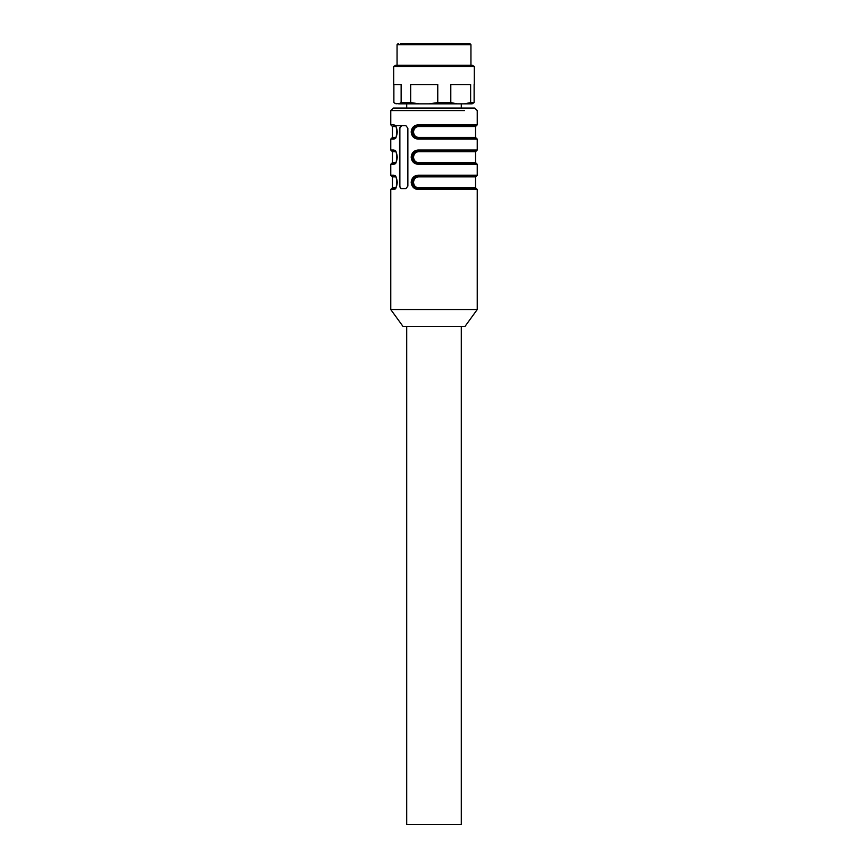 <?xml version="1.0" encoding="UTF-8"?>
<svg xmlns="http://www.w3.org/2000/svg" width="868" height="868" viewBox="0 0 868 868"><rect width="100%" height="100%" fill="white"/><g stroke="black" fill="none" stroke-linecap="round" stroke-linejoin="round"><path stroke-width="1.3" d="M406.712 326.325L406.712 824.6L461.288 824.6L461.288 326.325M477.237 309.54L390.763 309.54L402.936 326.325L465.064 326.325L477.237 309.54L477.237 189.484L476.402 188.638L418.343 188.638L418.04 189.484C413.917 189.029 411.638 186.642 411.193 182.334C411.638 178.038 413.917 175.661 418.04 175.206L418.343 176.052C414.6 176.334 412.56 178.428 412.224 182.345C412.56 186.262 414.589 188.356 418.343 188.638L418.658 187.803C415.555 187.553 413.841 185.73 413.537 182.334C413.852 178.949 415.566 177.126 418.658 176.888L418.343 176.052L476.402 176.052L477.237 175.206L477.237 164.291L476.402 163.455L418.343 163.455L418.04 164.291C413.917 163.835 411.638 161.459 411.193 157.151C411.638 152.844 413.917 150.468 418.04 150.023L418.343 150.858C414.6 151.151 412.56 153.245 412.224 157.162C412.56 161.068 414.589 163.173 418.343 163.455L418.658 162.62C415.555 162.37 413.841 160.547 413.537 157.151C413.852 153.755 415.566 151.943 418.658 151.705L418.343 150.858L476.402 150.858L477.237 150.023L477.237 139.108L476.402 138.272L473.396 138.272M403.425 188.638L401.146 188.638L399.551 186.121L399.551 128.193L401.146 125.676L405.899 125.676L407.862 128.193L407.862 186.121L405.899 188.638L403.425 188.638M464.575 110.562C481.328 110.562 481.328 110.562 464.575 110.562L390.763 110.562L390.763 124.84L393.822 124.84C395.678 125.296 396.828 127.672 397.273 131.979C396.828 136.287 395.678 138.663 393.822 139.108A0.835 0.781 90 0 1 394.604 138.272L391.598 138.272L390.763 139.108L393.822 139.108M390.763 139.108L390.763 150.023L393.822 150.023C395.678 150.479 396.828 152.866 397.273 157.173C396.828 161.47 395.678 163.846 393.822 164.291A0.835 0.781 90 0 1 394.604 163.455L391.598 163.455L390.763 164.291L393.822 164.291M390.763 164.291L390.763 175.206L393.822 175.206C395.678 175.661 396.828 178.048 397.273 182.356C396.828 186.653 395.678 189.029 393.822 189.484L394.604 188.638L391.598 188.638L390.763 189.484L393.822 189.484M414.893 138.272L418.343 138.272L418.04 139.108C413.917 138.652 411.638 136.265 411.193 131.958C411.638 127.661 413.917 125.285 418.04 124.84L418.343 125.676C414.6 125.958 412.56 128.063 412.224 131.969C412.56 135.885 414.589 137.979 418.343 138.272L476.402 138.272L475.555 137.426L475.555 126.511L476.402 125.676L473.396 125.676M390.763 110.562L393.28 108.044L474.72 108.044L477.237 110.562L477.237 124.84L476.402 125.676L418.343 125.676L418.658 126.511L475.555 126.511M401.645 188.638A2.517 1.779 90 0 1 399.866 186.121L399.866 128.193L401.645 125.676M394.604 138.272L394.604 138.272C397.251 141.321 397.305 122.659 394.604 125.676L394.614 125.676A0.835 0.781 90 0 0 394.604 125.676L394.614 125.676A0.835 0.781 90 0 1 393.822 124.84M395.211 125.676L405.899 125.676M414.882 125.676L449.657 125.676M394.604 163.455L394.604 163.455C397.251 166.504 397.305 147.853 394.604 150.858L394.614 150.858A0.835 0.781 90 0 0 394.604 150.858L394.614 150.858A0.835 0.781 90 0 1 393.822 150.023M414.893 163.455L418.343 163.455C414.806 163.119 412.886 161.014 412.582 157.162C412.886 153.3 414.806 151.206 418.343 150.858M414.882 150.858L449.657 150.858M393.822 175.206L394.604 176.052L391.598 176.052L394.614 176.052A0.835 0.781 90 0 0 394.604 176.052C397.305 173.036 397.251 191.698 394.604 188.638L394.604 188.638M414.893 188.638L449.657 188.638M414.882 176.052L449.657 176.052M453.291 108.044L461.288 108.044L461.288 103.845M395.233 137.914A0.835 0.781 90 0 0 395.374 137.426L395.71 137.372M395.71 126.576L395.374 126.511A0.835 0.781 90 0 0 395.233 126.023M395.233 163.097A0.835 0.781 90 0 0 395.374 162.62L395.71 162.555M395.71 151.77L395.374 151.705A0.835 0.781 90 0 0 395.233 151.206M395.233 188.291A0.835 0.781 90 0 0 395.374 187.803L392.444 187.803L391.598 188.638M392.444 187.803L392.444 176.888L395.374 176.888A0.835 0.781 90 0 0 395.233 176.399M418.343 188.638L418.333 188.638C414.806 188.302 412.886 186.208 412.582 182.345C412.886 178.493 414.806 176.388 418.343 176.052M415.392 137.426L418.658 137.426L418.343 138.272C414.806 137.925 412.886 135.831 412.582 131.969C412.886 128.117 414.806 126.012 418.343 125.676M475.555 137.426L418.658 137.426C415.555 137.187 413.841 135.365 413.537 131.969C413.852 128.572 415.566 126.761 418.658 126.511M450.796 84.543L450.796 102.587L457.132 103.845L464.293 103.845L470.63 102.587L470.63 84.543L450.796 84.543M401.135 102.587L410.673 102.587L410.673 84.543L437.765 84.543L437.765 102.587L429.107 103.845L398.813 103.845L401.135 102.587L401.135 84.543L393.703 84.543L393.703 66.489L474.297 66.489L474.297 84.543M437.765 102.587L450.796 102.587M470.63 102.587L474.123 102.587L474.123 84.543M429.107 103.845L457.132 103.845M398.813 103.845L394.886 103.27L396.199 103.845M471.801 103.845L464.293 103.845M474.123 102.587L472.116 103.845M394.886 103.27L393.877 102.587L393.877 84.543M474.297 66.489L472.116 65.23L395.884 65.23L393.703 66.489M410.673 102.587L419.331 103.845M470.944 65.23L470.944 44.659L397.056 44.659L397.056 65.23M470.944 44.659L469.686 43.4L400.419 43.4M418.04 189.484L477.237 189.484M418.04 175.206L477.237 175.206M418.04 164.291L477.237 164.291M418.04 150.023L477.237 150.023M418.04 139.108L477.237 139.108M418.04 124.84L477.237 124.84M395.667 137.426L392.444 137.426L391.598 138.272M395.667 126.511L392.444 126.511L390.763 124.84M415.392 126.511L449.342 126.511M395.667 162.62L392.444 162.62L391.598 163.455M415.392 162.62L475.555 162.62L476.402 163.455M395.667 151.705L392.444 151.705L390.763 150.023M415.392 151.705L475.555 151.705L476.402 150.858M415.392 187.803L475.555 187.803L476.402 188.638M415.392 176.888L475.555 176.888L476.402 176.052M390.763 309.54L390.763 189.484M390.763 175.206L392.444 176.888M406.712 103.845L406.712 108.044M392.444 137.426L392.444 126.511M392.444 162.62L392.444 151.705M475.555 187.803L475.555 176.888M475.555 162.62L475.555 151.705M398.314 43.4L397.056 44.659"/></g></svg>
